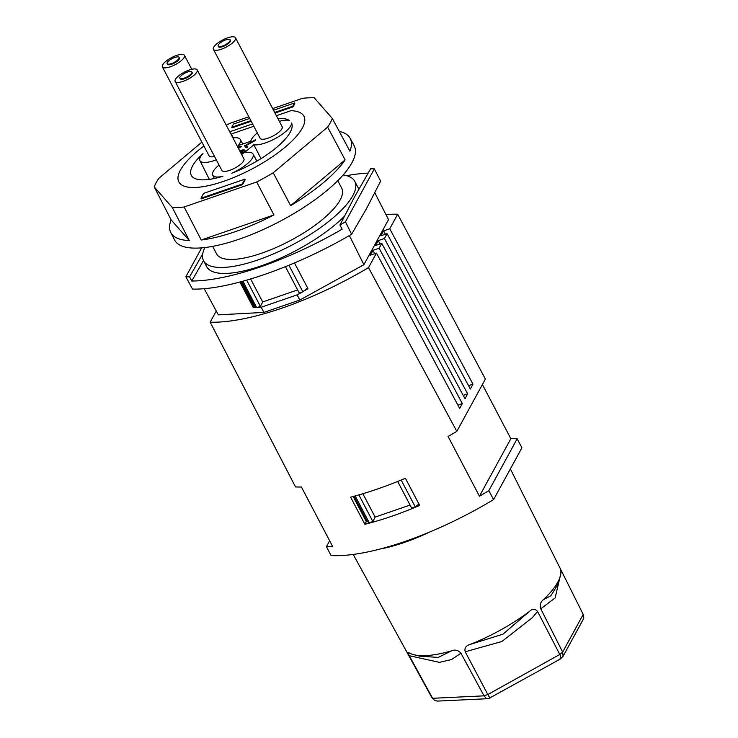 <?xml version="1.0" encoding="UTF-8"?>
<svg xmlns="http://www.w3.org/2000/svg" width="738" height="738" viewBox="0 0 738 738"><rect width="100%" height="100%" fill="white"/><g stroke="black" fill="none" stroke-linecap="round" stroke-linejoin="round"><path stroke-width="1.11" d="M339.268 131.373A101.318 32.315 152.3 0 1 350.172 138.329L354.166 145.755A101.401 32.343 152.3 0 1 351.888 162.84A101.401 32.343 152.3 0 1 259.066 231.4A101.401 32.343 152.3 0 1 174.611 240.025L170.764 232.525A101.318 32.315 152.3 0 1 171.124 219.85L189.306 240.57L172.341 207.544L154.196 186.862A100.977 32.204 152.3 0 1 156.17 182.673A100.977 32.204 152.3 0 1 158.919 178.227L201.889 142.139M171.124 219.85L154.196 186.862M189.306 240.57A101.318 32.315 152.3 0 1 170.764 232.525M350.172 138.329A101.318 32.315 152.3 0 1 349.895 151.161L332.34 118.467L314.194 97.785A100.977 32.204 152.3 0 0 302.386 98.348L272.654 108.597M248.835 116.798L229.85 123.347A100.977 32.204 152.3 0 0 226.262 125.229M273.512 110.23L294.536 102.988L294.849 103.588L293.078 106.825L274.997 113.052M251.178 121.263L232.064 127.849L231.75 127.25L233.522 124.012L249.693 118.44M244.878 179.168L245.191 179.768L242.534 184.629L201.299 198.836L200.985 198.236L203.642 193.374L244.878 179.168L242.221 184.03L242.534 184.629M201.243 240.007L273.918 214.961A101.318 32.315 152.3 0 1 201.243 240.007L184.149 206.981A100.977 32.204 152.3 0 1 172.341 207.544M184.149 206.981L256.695 181.991A100.977 32.204 152.3 0 0 273.226 172.784L327.626 127.111A100.977 32.204 152.3 0 0 330.366 122.656A100.977 32.204 152.3 0 0 332.34 118.467M293.078 106.825L292.765 106.226L274.684 112.462M250.865 120.663L231.75 127.25M294.536 102.988L292.765 106.226M242.221 184.03L200.985 198.236M273.918 214.961L256.695 181.991M290.634 205.662L345.126 159.906A101.318 32.315 152.3 0 1 290.634 205.662L273.226 172.784M345.126 159.906L327.626 127.111M482.403 384.544L510.844 438.713A160.1 51.07 152.3 0 1 517.154 438.815L488.824 490.678L493.621 499.58A160.1 51.07 152.3 0 1 430.18 531.812A160.1 51.07 -27.7 0 1 380.559 548.906A160.1 51.07 152.3 0 1 331.085 555.576L326.445 546.627L329.637 540.779M358.88 494.903L372.856 521.535L375.135 517.098L410.06 505.069M375.135 517.098L362.865 493.731M468.519 385.67L472.966 384.138L470.309 389L387.09 233.632L380.946 235.754L383.603 230.883L385.393 234.223M385.919 214.537A160.1 51.07 152.3 0 1 397.681 214.232L485.383 379.083L456.822 431.361A160.1 51.07 152.3 0 1 448.095 436.472L479.451 496.185L510.844 438.713M517.154 438.815L521.923 447.772L493.621 499.58M372.856 521.535L369.249 522.781L367.109 521.231L366.325 521.6L353.142 496.49M367.109 521.231L354 496.259M463.206 395.393L467.652 393.861L464.995 398.723L381.777 243.356L375.633 245.477L378.29 240.616L384.433 238.494L387.09 233.632M369.249 522.781L355.163 495.945M488.824 490.678A160.1 51.07 152.3 0 1 479.451 496.185M456.822 431.361L368.52 267.617L376.463 253.088L370.328 255.2L372.985 250.339L374.766 253.669M472.966 384.138L389.747 228.771L397.681 214.232M467.652 393.861L384.433 238.494M376.463 253.088L459.682 408.446L462.339 403.585L379.12 248.217L381.777 243.356M216.262 311.03L210.173 322.174L295.523 486.932A160.1 51.07 152.3 0 0 301.408 487.006L332.764 546.72A160.1 51.07 152.3 0 1 326.445 546.627M378.29 240.616L380.079 243.946M401.168 480.032L415.282 506.914L411.675 508.159L397.662 481.462M364.867 524.294C382.109 519.986 400.374 513.694 419.664 505.419L405.411 478.27C386.057 486.425 367.792 492.716 350.615 497.154L364.867 524.294L366.325 521.6M418.916 503.999L415.282 506.914M372.985 250.339L379.12 248.217M462.339 403.585L457.892 405.116M368.52 267.617A160.1 51.07 152.3 0 1 210.173 322.174M383.603 230.883L389.747 228.771M529.414 611.442A87.444 27.887 -27.7 0 0 529.45 611.405L502.975 634.163L470.088 644.458A87.444 27.887 -27.7 0 0 529.414 611.442M559.745 658.979C561.286 659.163 561.304 657.659 559.801 654.468L537.568 611.479C535.198 608.61 532.495 608.582 529.45 611.405M560.363 568.767L583.214 614.44L562.67 652.06L563.085 656.193L560.511 658.933L488.63 698.563L486.139 698.213L484.017 695.851L432.597 698.296L409.258 655.695C407.588 652.577 407.533 651.636 409.101 652.872A87.444 27.887 -27.7 0 0 413.852 654.717A87.444 27.887 -27.7 0 0 451.508 650.861C455.125 649.375 458.27 650.169 460.955 653.231L484.017 695.851A86.447 27.574 -27.7 0 0 487.836 694.532L559.801 654.468A86.447 27.574 -27.7 0 0 562.67 652.06L540.76 608.804C539.681 604.846 540.557 601.821 543.38 599.708A87.444 27.887 -27.7 0 0 559.662 578.168A87.444 27.887 -27.7 0 0 560.336 568.675L510.364 468.925M451.508 650.861L438.224 657.42L419.498 656.128L413.852 654.717M490.669 697.428C490.484 698.582 489.543 697.613 487.836 694.532L465.208 651.774C464.248 648.112 465.872 645.676 470.088 644.458M353.207 554.432L431.647 697.207A86.447 27.574 -27.7 0 0 432.597 698.296L434.59 700.371L437.274 701.1L487.91 698.692M431.647 697.207L433.584 699.596M583.214 614.44L583.795 617.309L583.112 619.606L562.873 656.654M408.437 652.54L409.101 652.872M559.662 578.168L556.489 586.627L550.862 595.806L543.38 599.708M380.559 548.906A89.658 28.598 -27.7 0 0 430.18 531.812M349.369 235.542L363.899 264.702L388.52 219.638L374.738 192.609M374.351 168.873L380.624 181.151L366.555 208.559L351.62 234.241L345.439 221.797L374.351 168.873A160.1 51.07 -27.7 0 0 370.642 168.808L354.36 197.24L339.932 225.035L342.128 229.214A160.1 51.07 -27.7 0 1 191.76 281.021L203.476 260.56M202.719 253.881L189.565 276.842L191.76 281.021M189.565 276.842A160.1 51.07 -27.7 0 1 185.856 276.778L201.659 247.857M288.955 265.302L302.848 291.768L297.1 294.877L299.803 300.043L363.899 264.702M307.608 287.958L303.521 291.233L307.995 288.696L294.49 262.977M368.188 173.098A160.1 51.07 -27.7 0 0 346.583 175.672M343.124 174.971A85.387 27.232 152.3 0 1 354.766 181.345L357.902 187.314A85.387 27.232 152.3 0 1 358.723 189.62M344.535 216.169A85.387 27.232 152.3 0 1 264.914 264.527A85.387 27.232 152.3 0 1 206.695 266.695L203.559 260.726A85.387 27.232 152.3 0 1 204.924 247.534M185.856 276.778L192.48 289.075C228.817 290.172 295.458 267.211 351.62 234.241M339.932 225.035A160.1 51.07 -27.7 0 0 345.439 221.797M212.655 246.354L216.603 253.881A70.654 22.537 -27.7 0 0 289.637 240.994A70.654 22.537 -27.7 0 0 341.722 188.19L337.773 180.662M354.766 181.345A85.387 27.232 152.3 0 1 352.81 195.662A85.387 27.232 152.3 0 1 274.757 253.346A85.387 27.232 152.3 0 1 203.559 260.726M203.919 146.013A70.654 22.537 -27.7 0 0 178.827 181.926A70.654 22.537 -27.7 0 0 251.861 169.039A70.654 22.537 -27.7 0 0 303.945 116.244A70.654 22.537 -27.7 0 0 290.984 110.682L276.39 115.709M167.037 63.265A6.762 2.159 -27.7 0 0 167.12 63.671A6.762 2.159 -27.7 0 0 173.55 62.721A6.762 2.159 -27.7 0 0 179.168 57.795A6.762 2.159 -27.7 0 0 179.085 57.389A6.762 2.159 -27.7 0 0 172.655 58.339A6.762 2.159 -27.7 0 0 167.037 63.265M185.967 80.193A12.454 3.976 -27.7 0 0 197.36 70.636A12.454 3.976 -27.7 0 0 197.203 69.889A12.454 3.976 -27.7 0 0 186.391 71.152A12.454 3.976 -27.7 0 0 175.007 80.719A12.454 3.976 -27.7 0 0 175.155 81.466A12.454 3.976 -27.7 0 0 185.967 80.193M175.155 81.466L221.861 170.432A12.454 3.976 -27.7 0 0 232.673 169.168A12.454 3.976 -27.7 0 0 244.066 159.602A12.454 3.976 -27.7 0 0 243.918 158.854L197.203 69.889M179.795 77.813A6.762 2.159 -27.7 0 0 179.878 78.219A6.762 2.159 -27.7 0 0 186.308 77.269A6.762 2.159 -27.7 0 0 191.935 72.342A6.762 2.159 -27.7 0 0 191.852 71.937A6.762 2.159 -27.7 0 0 185.422 72.887A6.762 2.159 -27.7 0 0 179.795 77.813M162.24 66.171A12.454 3.976 -27.7 0 0 162.388 66.918A12.454 3.976 -27.7 0 0 174.233 65.165A12.454 3.976 -27.7 0 0 184.592 56.088A12.454 3.976 -27.7 0 0 184.445 55.341A12.454 3.976 -27.7 0 0 172.6 57.094A12.454 3.976 -27.7 0 0 162.24 66.171M162.388 66.918L209.103 155.884A12.454 3.976 -27.7 0 0 214.546 156.493M218.061 45.691A6.762 2.159 -27.7 0 0 218.144 46.088A6.762 2.159 -27.7 0 0 224.573 45.138A6.762 2.159 -27.7 0 0 230.201 40.212A6.762 2.159 -27.7 0 0 230.118 39.806A6.762 2.159 -27.7 0 0 223.688 40.756A6.762 2.159 -27.7 0 0 218.061 45.691M213.264 48.588A12.454 3.976 -27.7 0 0 213.42 49.335A12.454 3.976 -27.7 0 0 225.265 47.583A12.454 3.976 -27.7 0 0 235.616 38.505A12.454 3.976 -27.7 0 0 235.468 37.758A12.454 3.976 -27.7 0 0 223.623 39.511A12.454 3.976 -27.7 0 0 213.264 48.588M213.42 49.335L260.127 138.301A12.454 3.976 -27.7 0 0 271.971 136.548A12.454 3.976 -27.7 0 0 282.331 127.471A12.454 3.976 -27.7 0 0 282.174 126.724L235.468 37.758M179.878 78.219L180.192 78.818A6.762 2.159 -27.7 0 0 186.068 78.127A6.762 2.159 -27.7 0 0 192.249 72.942A6.762 2.159 -27.7 0 0 192.166 72.536L191.852 71.937M167.12 63.671L167.434 64.271A6.762 2.159 -27.7 0 0 173.864 63.32A6.762 2.159 -27.7 0 0 179.482 58.394A6.762 2.159 -27.7 0 0 179.399 57.988L179.085 57.389M218.144 46.088L218.457 46.688A6.762 2.159 -27.7 0 0 224.887 45.738A6.762 2.159 -27.7 0 0 230.514 40.811A6.762 2.159 -27.7 0 0 230.431 40.405L230.118 39.806M237.581 146.797L241.63 146.604L238.383 148.32M238.116 147.812L238.881 147.526L237.987 147.572M230.966 134.196A56.568 18.044 152.3 0 1 231.326 134.002L253.798 126.253M277.792 118.375A56.568 18.044 152.3 0 1 289.37 120.488A22.767 7.26 -27.7 0 0 279.351 121.346M257.304 132.923A22.767 7.26 -27.7 0 0 250.772 141.244L238.208 145.58A22.767 7.26 -27.7 0 0 240.265 139.473A22.767 7.26 -27.7 0 0 232.922 137.914M241.649 154.546A6.845 2.186 -27.7 0 0 244.97 150.441A6.845 2.186 -27.7 0 0 244.333 149.989A6.845 2.186 -27.7 0 0 240.616 150.506A6.845 2.186 -27.7 0 0 239.712 150.847M247.664 147.102L246.308 147.858L244.527 145.829L255.385 139.786L255.754 140.211L246.252 145.497L247.664 147.102M231.815 173.218A22.767 7.26 -27.7 0 0 253.033 154.021A22.767 7.26 -27.7 0 0 244.426 152.674L253.854 144.759A22.767 7.26 -27.7 0 0 276.962 137.609A22.767 7.26 -27.7 0 0 291.593 123.025A56.568 18.044 152.3 0 1 231.815 173.218M219.038 165.044A22.767 7.26 -27.7 0 0 212.71 175.192A22.767 7.26 -27.7 0 0 222.922 176.281A56.568 18.044 152.3 0 1 191.354 175.478A56.568 18.044 152.3 0 1 202.987 153.55A22.767 7.26 -27.7 0 0 199.943 160.644A22.767 7.26 -27.7 0 0 216.28 159.805M252.571 123.919L229.712 131.798M241.511 154.279A5.959 1.9 -27.7 0 0 244.186 150.856A5.959 1.9 -27.7 0 0 240.394 150.912A5.959 1.9 -27.7 0 0 239.85 151.106M240.791 152.904L243.651 151.927L240.948 153.209M240.404 152.166L242.664 151.382L240.56 152.462M244.315 151.096A6.845 2.186 152.3 0 1 244.988 151.198M241.806 281.575L254.675 306.086L253.89 306.454L240.948 281.805M233.328 137.868L231.326 134.002M204.177 288.659L218.337 314.858L263.881 312.414L299.803 300.043M238.881 147.526L239.149 148.043M302.146 292.017L299.25 293.014L285.449 266.732M303.521 291.233L302.848 291.768M255.385 139.786L255.634 140.275M240.007 151.419L241.686 150.838L240.164 151.714M246.252 145.497L247.387 147.259M245.44 146.862L246.63 146.198M250.671 279.038L262.7 301.953L297.626 289.923M262.7 301.953L260.422 306.39L246.686 280.209M297.1 294.877L261.169 307.257L257.525 307.386L260.422 306.39M254.675 306.086L256.529 307.423L253.3 307.543L253.89 306.454M260.994 158.633L253.854 144.759M242.977 281.261L256.529 307.423M257.525 307.386L256.824 307.635M261.169 307.257L263.881 312.414M239.933 282.073L253.3 307.543M537.568 611.479L532.301 617.697L501.886 641.497L465.208 651.774M460.955 653.231L451.518 659.56L439.405 662.355L409.258 655.695M561.424 570.981L555.142 597.928L540.76 608.804M191.76 69.28L184.445 55.341M240.265 139.473L242.756 144.011M212.71 175.192L214.371 178.495M199.943 160.644L209.343 179.38M253.033 154.021L256.916 161.096M244.684 151.807L244.186 150.856"/></g></svg>
